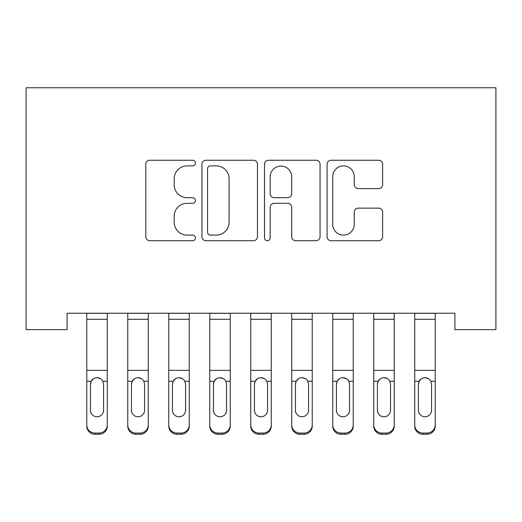 <?xml version="1.0" encoding="UTF-8"?>
<svg xmlns="http://www.w3.org/2000/svg" width="522" height="522" viewBox="0 0 522 522"><rect width="100%" height="100%" fill="white"/><g stroke="black" fill="none" stroke-linecap="round" stroke-linejoin="round"><path stroke-width="0.78" d="M195.411 163.066A2.819 2.819 0 0 0 192.592 160.254L149.84 160.254A4.026 4.026 0 0 0 145.814 164.273L145.814 236.707A4.026 4.026 0 0 0 149.84 240.733L192.592 240.733A2.819 2.819 0 0 0 195.411 237.915A2.819 2.819 0 0 0 192.592 235.096L187.059 235.096A12.874 12.874 0 0 1 174.185 222.222L174.185 216.186A12.874 12.874 0 0 1 187.059 203.306L192.592 203.306A2.819 2.819 0 0 0 195.411 200.494A2.819 2.819 0 0 0 192.592 197.675L187.059 197.675A12.874 12.874 0 0 1 174.185 184.801L174.185 178.765A12.874 12.874 0 0 1 187.059 165.885L192.592 165.885A2.819 2.819 0 0 0 195.411 163.066M378.6 188.618A4.026 4.026 0 0 0 382.619 184.599L382.619 164.273A4.026 4.026 0 0 0 378.6 160.254L331.118 160.254A4.026 4.026 0 0 0 327.092 164.273L327.092 236.707A4.026 4.026 0 0 0 331.118 240.733L378.6 240.733A4.026 4.026 0 0 0 382.619 236.707L382.619 212.16A4.026 4.026 0 0 0 378.6 208.134L358.281 208.134A4.026 4.026 0 0 0 354.255 212.16L354.255 224.336A10.766 10.766 0 0 1 343.489 235.096A10.766 10.766 0 0 1 332.729 224.336L332.729 176.651A10.766 10.766 0 0 1 343.489 165.885A10.766 10.766 0 0 1 354.255 176.651L354.255 184.599A4.026 4.026 0 0 0 358.281 188.618L378.6 188.618M454.903 313.226L67.097 313.226L67.097 329.623L26.1 329.623L26.1 87.755L495.9 87.755L495.9 329.623L454.903 329.623L454.903 313.226M257.476 164.273A4.026 4.026 0 0 0 253.457 160.254L205.975 160.254A4.026 4.026 0 0 0 201.949 164.273L201.949 236.707A4.026 4.026 0 0 0 205.975 240.733L253.457 240.733A4.026 4.026 0 0 0 257.476 236.707L257.476 164.273M268.543 160.254L316.025 160.254A4.026 4.026 0 0 1 320.051 164.273L320.051 236.707A4.026 4.026 0 0 1 316.025 240.733L295.706 240.733A4.026 4.026 0 0 1 291.681 236.707L291.681 207.332A4.026 4.026 0 0 0 287.661 203.306L274.18 203.306A4.026 4.026 0 0 0 270.155 207.332L270.155 237.915A2.819 2.819 0 0 1 267.336 240.733A2.819 2.819 0 0 1 264.523 237.915L264.523 164.273A4.026 4.026 0 0 1 268.543 160.254M210.399 165.885A2.819 2.819 0 0 0 207.58 168.704L207.58 232.283A2.819 2.819 0 0 0 210.399 235.096L216.232 235.096A12.874 12.874 0 0 0 229.112 222.222L229.112 178.765A12.874 12.874 0 0 0 216.232 165.885L210.399 165.885M291.681 176.854A10.766 10.766 0 0 0 280.921 166.087A10.766 10.766 0 0 0 270.155 176.854L270.155 193.649A4.026 4.026 0 0 0 274.18 197.675L287.661 197.675A4.026 4.026 0 0 0 291.681 193.649L291.681 176.854M86.769 382.443L86.769 424.921A8.202 8.143 -0 0 0 94.971 433.064L99.069 433.064A8.202 8.143 -0 0 0 107.271 424.921L107.271 426.102A8.202 8.143 180 0 1 99.069 434.245L99.069 433.064M103.578 410.259L103.578 384.29L103.578 410.259A6.558 6.518 180 0 1 97.02 416.771A6.558 6.518 180 0 0 103.578 410.259M90.463 411.44L90.463 410.259A6.558 6.518 180 0 0 97.02 416.771M93.601 378.659L91.187 381.262L90.463 383.677M100.446 378.659L97.02 377.693C99.637 377.791 101.581 378.979 102.854 381.262L103.578 384.29M107.271 313.226L107.271 424.921M86.769 313.226L86.769 424.921M94.971 433.064L94.971 434.245L99.069 434.245M94.971 434.245A8.202 8.143 180 0 1 86.769 426.102M86.769 381.262L91.187 381.262L90.463 384.29L90.463 410.259M91.187 381.262C92.453 378.985 94.397 377.791 97.02 377.693M127.766 382.443L127.766 424.921A8.202 8.143 -0 0 0 135.968 433.064L140.066 433.064A8.202 8.143 -0 0 0 148.268 424.921L148.268 426.102A8.202 8.143 180 0 1 140.066 434.245L140.066 433.064M144.574 410.259L144.574 384.29L144.574 410.259A6.558 6.518 180 0 1 138.017 416.771A6.558 6.518 180 0 0 144.574 410.259M131.459 411.44L131.459 410.259A6.558 6.518 180 0 0 138.017 416.771M134.591 378.659L132.183 381.262L131.459 383.677M141.436 378.659L138.017 377.693C140.627 377.791 142.571 378.979 143.85 381.262L144.574 384.29M168.763 382.443L168.763 424.921A8.202 8.143 -0 0 0 176.958 433.064L181.062 433.064A8.202 8.143 -0 0 0 189.258 424.921L189.258 426.102A8.202 8.143 180 0 1 181.062 434.245L181.062 433.064M185.571 410.259L185.571 384.29L185.571 410.259A6.558 6.518 180 0 1 179.013 416.771A6.558 6.518 180 0 0 185.571 410.259M172.449 411.44L172.449 410.259A6.558 6.518 180 0 0 179.013 416.771M175.588 378.659L173.18 381.262L172.449 383.677M182.432 378.659L179.013 377.693C181.623 377.791 183.568 378.979 184.84 381.262L185.571 384.29M148.268 313.226L148.268 424.921M127.766 313.226L127.766 424.921M135.968 433.064L135.968 434.245L140.066 434.245M135.968 434.245A8.202 8.143 180 0 1 127.766 426.102M127.766 381.262L132.183 381.262L131.459 384.29L131.459 410.259M132.183 381.262C133.449 378.985 135.394 377.791 138.017 377.693M189.258 313.226L189.258 424.921M168.763 313.226L168.763 424.921M176.958 433.064L176.958 434.245L181.062 434.245M176.958 434.245A8.202 8.143 180 0 1 168.763 426.102M168.763 381.262L173.18 381.262L172.449 384.29L172.449 410.259M173.18 381.262C174.446 378.985 176.39 377.791 179.013 377.693M209.759 382.443L209.759 424.921A8.202 8.143 -0 0 0 217.955 433.064L222.052 433.064A8.202 8.143 -0 0 0 230.254 424.921L230.254 426.102A8.202 8.143 180 0 1 222.052 434.245L222.052 433.064M226.568 410.259L226.568 384.29L226.568 410.259A6.558 6.518 180 0 1 220.003 416.771A6.558 6.518 180 0 0 226.568 410.259M213.446 411.44L213.446 410.259A6.558 6.518 180 0 0 220.003 416.771M216.584 378.659L214.17 381.262L213.446 383.677M223.429 378.659L220.003 377.693C222.62 377.791 224.564 378.979 225.837 381.262L226.568 384.29M250.749 382.443L250.749 424.921A8.202 8.143 -0 0 0 258.951 433.064L263.049 433.064A8.202 8.143 -0 0 0 271.251 424.921L271.251 426.102A8.202 8.143 180 0 1 263.049 434.245L263.049 433.064M267.558 410.259L267.558 384.29L267.558 410.259A6.558 6.518 180 0 1 261 416.771A6.558 6.518 180 0 0 267.558 410.259M254.442 411.44L254.442 410.259A6.558 6.518 180 0 0 261 416.771M257.574 378.659L255.167 381.262L254.442 383.677M264.426 378.659L261 377.693C263.617 377.791 265.561 378.979 266.833 381.262L267.558 384.29M230.254 313.226L230.254 424.921M209.759 313.226L209.759 424.921M217.955 433.064L217.955 434.245L222.052 434.245M217.955 434.245A8.202 8.143 180 0 1 209.759 426.102M209.759 381.262L214.17 381.262L213.446 384.29L213.446 410.259M214.17 381.262C215.442 378.985 217.387 377.791 220.003 377.693M271.251 313.226L271.251 424.921M250.749 313.226L250.749 424.921M258.951 433.064L258.951 434.245L263.049 434.245M258.951 434.245A8.202 8.143 180 0 1 250.749 426.102M250.749 381.262L255.167 381.262L254.442 384.29L254.442 410.259M255.167 381.262C256.433 378.985 258.377 377.791 261 377.693M291.746 382.443L291.746 424.921A8.202 8.143 -0 0 0 299.948 433.064L304.045 433.064A8.202 8.143 -0 0 0 312.241 424.921L312.241 426.102A8.202 8.143 180 0 1 304.045 434.245L304.045 433.064M308.554 410.259L308.554 384.29L308.554 410.259A6.558 6.518 180 0 1 301.997 416.771A6.558 6.518 180 0 0 308.554 410.259M295.432 411.44L295.432 410.259A6.558 6.518 180 0 0 301.997 416.771M298.571 378.659L296.163 381.262L295.432 383.677M305.416 378.659L301.997 377.693C304.607 377.791 306.551 378.979 307.83 381.262L308.554 384.29M312.241 313.226L312.241 424.921M291.746 313.226L291.746 424.921M299.948 433.064L299.948 434.245L304.045 434.245M299.948 434.245A8.202 8.143 180 0 1 291.746 426.102M291.746 381.262L296.163 381.262L295.432 384.29L295.432 410.259M296.163 381.262C297.429 378.985 299.374 377.791 301.997 377.693M332.742 382.443L332.742 424.921A8.202 8.143 -0 0 0 340.938 433.064L345.042 433.064A8.202 8.143 -0 0 0 353.237 424.921L353.237 426.102A8.202 8.143 180 0 1 345.042 434.245L345.042 433.064M349.551 410.259L349.551 384.29L349.551 410.259A6.558 6.518 180 0 1 342.987 416.771A6.558 6.518 180 0 0 349.551 410.259M336.429 411.44L336.429 410.259A6.558 6.518 180 0 0 342.987 416.771M339.568 378.659L337.16 381.262L336.429 383.677M346.412 378.659L342.987 377.693C345.603 377.791 347.548 378.979 348.82 381.262L349.551 384.29M353.237 313.226L353.237 424.921M332.742 313.226L332.742 424.921M340.938 433.064L340.938 434.245L345.042 434.245M340.938 434.245A8.202 8.143 180 0 1 332.742 426.102M332.742 381.262L337.16 381.262L336.429 384.29L336.429 410.259M337.16 381.262C338.426 378.985 340.37 377.791 342.987 377.693M373.732 382.443L373.732 424.921A8.202 8.143 -0 0 0 381.934 433.064L386.032 433.064A8.202 8.143 -0 0 0 394.234 424.921L394.234 426.102A8.202 8.143 180 0 1 386.032 434.245L386.032 433.064M390.541 410.259L390.541 384.29L390.541 410.259A6.558 6.518 180 0 1 383.983 416.771A6.558 6.518 180 0 0 390.541 410.259M377.426 411.44L377.426 410.259A6.558 6.518 180 0 0 383.983 416.771M380.564 378.659L378.15 381.262L377.426 383.677M387.409 378.659L383.983 377.693C386.6 377.791 388.544 378.979 389.817 381.262L390.541 384.29M394.234 313.226L394.234 424.921M373.732 313.226L373.732 424.921M381.934 433.064L381.934 434.245L386.032 434.245M381.934 434.245A8.202 8.143 180 0 1 373.732 426.102M373.732 381.262L378.15 381.262L377.426 384.29L377.426 410.259M378.15 381.262C379.416 378.985 381.36 377.791 383.983 377.693M414.729 382.443L414.729 424.921A8.202 8.143 -0 0 0 422.931 433.064L427.029 433.064A8.202 8.143 -0 0 0 435.231 424.921L435.231 426.102A8.202 8.143 180 0 1 427.029 434.245L427.029 433.064M431.537 410.259L431.537 384.29L431.537 410.259A6.558 6.518 180 0 1 424.98 416.771A6.558 6.518 180 0 0 431.537 410.259M418.422 411.44L418.422 410.259A6.558 6.518 180 0 0 424.98 416.771M421.554 378.659L419.146 381.262L418.422 383.677M428.399 378.659L424.98 377.693C427.59 377.791 429.534 378.979 430.813 381.262L431.537 384.29M435.231 313.226L435.231 424.921M414.729 313.226L414.729 424.921M422.931 433.064L422.931 434.245L427.029 434.245M422.931 434.245A8.202 8.143 180 0 1 414.729 426.102M414.729 381.262L419.146 381.262L418.422 384.29L418.422 410.259M419.146 381.262C420.412 378.985 422.357 377.791 424.98 377.693M86.769 313.311L107.271 313.311M102.854 381.262L107.271 381.262M86.769 370.339L107.271 370.339M86.769 319.301L107.271 319.301M127.766 313.311L148.268 313.311M143.85 381.262L148.268 381.262M127.766 370.339L148.268 370.339M127.766 319.301L148.268 319.301M168.763 313.311L189.258 313.311M184.84 381.262L189.258 381.262M168.763 370.339L189.258 370.339M168.763 319.301L189.258 319.301M209.759 313.311L230.254 313.311M225.837 381.262L230.254 381.262M209.759 370.339L230.254 370.339M209.759 319.301L230.254 319.301M250.749 313.311L271.251 313.311M266.833 381.262L271.251 381.262M250.749 370.339L271.251 370.339M250.749 319.301L271.251 319.301M291.746 313.311L312.241 313.311M307.83 381.262L312.241 381.262M291.746 370.339L312.241 370.339M291.746 319.301L312.241 319.301M332.742 313.311L353.237 313.311M348.82 381.262L353.237 381.262M332.742 370.339L353.237 370.339M332.742 319.301L353.237 319.301M373.732 313.311L394.234 313.311M389.817 381.262L394.234 381.262M373.732 370.339L394.234 370.339M373.732 319.301L394.234 319.301M414.729 313.311L435.231 313.311M430.813 381.262L435.231 381.262M414.729 370.339L435.231 370.339M414.729 319.301L435.231 319.301"/></g></svg>
